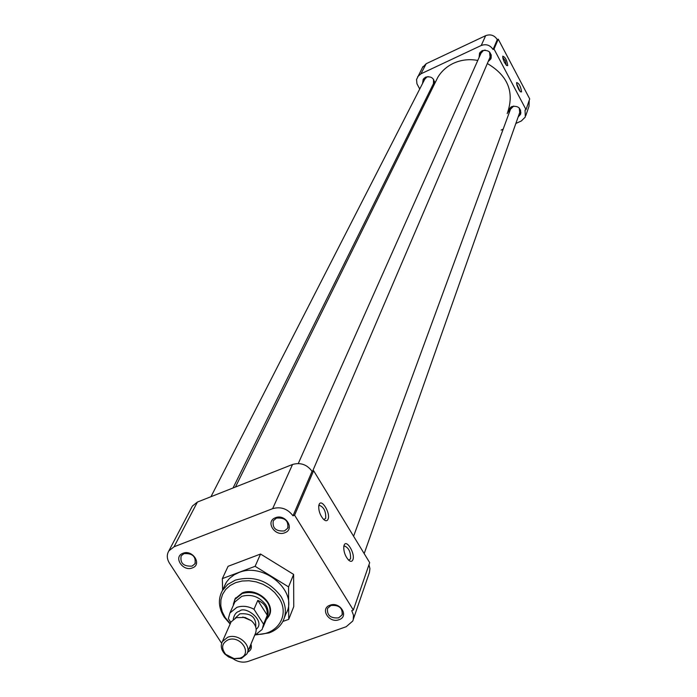 <?xml version="1.0" encoding="UTF-8"?>
<svg xmlns="http://www.w3.org/2000/svg" width="697" height="697" viewBox="0 0 697 697"><rect width="100%" height="100%" fill="white"/><g stroke="black" fill="none" stroke-linecap="round" stroke-linejoin="round"><path stroke-width="1.05" d="M192.381 567.898C202.461 564.526 192.572 549.175 182.936 553.305C172.9 556.746 182.806 571.993 192.381 567.898M192.076 566.103L194.951 563.803C196.162 556.52 192.511 553.13 183.999 553.618L181.176 555.857C179.904 563.159 183.538 566.565 192.076 566.103M247.557 652.253C250.955 650.519 252.087 647.827 250.937 644.176M248.698 649.526L249.875 648.079L250.458 645.335M339.03 619.703C349.467 616.427 340.014 601.189 329.995 605.214C319.592 608.551 329.08 623.676 339.03 619.703M338.655 617.873L342.105 614.911C342.776 607.984 339.056 604.839 330.936 605.484L327.538 608.376C326.806 615.32 330.509 618.483 338.655 617.873M284.82 532.752C295.319 529.232 285.517 513.428 275.454 517.74C264.991 521.33 274.818 537.012 284.82 532.752M284.463 530.931L287.678 528.256C288.758 520.842 285.021 517.453 276.465 518.089L273.302 520.703C272.152 528.134 275.873 531.541 284.463 530.931M319.087 504.567L318.773 505.7C318.485 510.674 320.054 515.196 323.486 519.282C325.604 521.217 327.128 521.19 328.06 519.204C330.779 513.227 321.448 497.972 319.087 504.567M323.765 519.553L325.691 518.368C326.048 511.633 324.018 507.311 319.601 505.395L318.729 506.031M344.074 545.333L343.839 546.213C343.473 551.196 344.989 555.77 348.404 559.935C350.504 561.869 352.002 561.808 352.9 559.726C355.453 553.575 346.278 538.563 344.074 545.333M348.648 560.161L350.547 558.907C350.852 552.224 348.875 547.929 344.623 546.039L343.769 546.622M284.55 617.202L285.953 613.7C299.109 592.258 264.146 561.599 238.74 572.603L234.227 574.764L229.479 578.423L226.516 582.021L224.085 586.952M288.724 619.337L293.751 606.634L293.629 574.415L260.547 554.037L228.085 566.295L222.343 578.606L255.111 566.312L288.558 586.891L288.724 619.337L282.851 621.454C279.95 626.786 275.359 630.602 269.086 632.92L256.383 634.801M230.132 624.059L224.103 616.993C218.457 607.749 217.891 598.941 222.413 590.568L227.78 584.391L235.307 580.139C253.656 575.321 268.833 580.679 280.847 596.223C286.11 605.04 286.781 613.447 282.851 621.463M230.289 623.684L225.131 617.498L222.221 611.731L220.783 605.754L220.905 599.847L222.57 594.314L225.715 589.444L230.184 585.471L235.752 582.605L242.155 581.002L249.064 580.749L256.113 581.856L262.961 584.269L269.242 587.876L274.635 592.476L278.87 597.834C290.222 614.641 277.876 634.915 257.167 634.392M266.881 618.945L268.903 616.192C276.456 604.116 256.723 586.726 242.329 592.877L234.985 598.854L233.347 604.508M221.637 643.287L169.458 563.167C166.792 558.794 166.6 554.699 168.857 550.883L174.058 546.779L272.64 508.653C280.874 506.388 287.661 508.766 292.993 515.806L312.073 471.32C306.985 464.507 300.468 462.233 292.531 464.481L272.64 508.653M292.993 515.806L294.596 515.188L353.344 610.049L351.741 610.624L353.484 615.172L353.231 619.703L352.699 621.105L346.182 626.725L248.315 661.357C243.105 662.952 237.991 662.063 232.981 658.7M255.111 566.312L260.547 554.037M288.558 586.891L293.629 574.415M222.613 590.132L222.343 578.606M174.058 546.779L197.408 502.058L192.372 506.074L191.553 507.634M353.388 619.093L369.48 572.272L369.915 568.569L368.966 564.77M294.596 515.188L313.624 470.71L369.698 562.653L353.344 610.049M197.408 502.058L292.531 464.481M312.073 471.32L313.624 470.71M477.776 60.439C469.186 58.853 461.057 59.82 453.39 63.322C446.76 66.494 441.593 71.12 437.873 77.201L435.311 82.394M507.189 113.646C514.726 92.44 508.113 75.729 487.334 63.532M521.583 91.873C520.772 86.48 519.134 83.37 516.651 82.525L516.904 85.112L518.69 89.408L520.432 91.795L521.583 91.873M520.136 91.499L516.59 83.596M507.73 65.605C506.963 60.264 505.299 57.11 502.755 56.161L503.007 58.809L504.384 62.286L506.58 65.509L507.73 65.605M506.283 65.213L505.264 60.717L502.685 57.267M433.395 84.659L434.658 83.684M422.53 83.544L423.21 79.284L425.614 77.167C431.173 75.973 434.187 78.16 434.649 83.727M433.168 86.724L431.304 88.005M489.93 58.26L491.368 57.015M479.083 57.511L479.588 53.05L482.219 50.628C489.059 49.687 491.89 52.502 490.714 59.071L488.205 61.502M519.788 113.437L520.955 112.278M508.862 113.672L509.045 109.29L511.877 106.545C518.402 105.578 521.26 108.209 520.459 114.447L518.141 116.983M485.652 35.669L481.226 45.488C486.184 43.745 490.122 45.078 493.049 49.504L497.292 39.616C494.417 35.251 490.531 33.935 485.652 35.669L426.207 63.706L422.382 67.644M497.292 39.616L498.25 39.163L529.711 98.93L526.017 109.629L494.025 49.051L498.25 39.163M525.782 115.658L529.014 106.232L529.206 100.385M422.948 66.572L416.545 79.528L416.945 83.745L419.725 89.024M425.536 99.654L426.189 100.856M417.616 76.731L420.918 73.838L426.207 63.706M481.226 45.488L420.918 73.838M526.017 109.629L525.05 110.065L525.311 117.026L521.269 121.017L515.858 123.447M501.108 130.086L503.173 129.154M494.025 49.051L493.049 49.504M424.011 78.282L423.985 79.876M480.224 52.144L480.277 54.044M509.681 108.27L509.847 109.891M520.511 111.851L520.607 111.372M481.244 51.334L480.886 52.144L482.158 50.654M491.35 55.542L491.028 56.1M364.183 553.61L519.727 112.487L519.274 108.018M513.706 106.031L510.5 109.202M520.633 110.213L520.215 112.705L519.117 114.221M509.864 110.928L510.3 108.227L511.249 106.876M312.657 471.094L490.078 57.119L489.547 51.961M485.173 50.045L483.422 50.498L481.017 53.155M491.141 54.584L490.557 57.372L489.338 58.844M480.259 54.871L480.886 52.144M233.025 487.987L433.438 83.701L433.551 79.336M428.15 76.592L426.93 76.975L424.726 79.266M434.579 81.645L433.9 83.971L432.61 85.374M423.872 80.93L424.595 78.36L425.693 77.123M233.303 605.423L234.933 599.403L242.216 593.478C252.384 590.829 260.8 593.809 267.465 602.408C270.445 607.357 270.802 612.088 268.545 616.584L266.245 619.607M233.904 604.09L234.854 601.955L241.781 596.327C251.434 593.818 259.432 596.641 265.766 604.804C268.598 609.518 268.937 614.005 266.794 618.274L263.083 627.239M230.846 622.438L228.381 618.622L229.923 612.994L236.893 607.34C242.486 605.493 248.193 606.129 253.996 609.265L257.794 600.387C264.494 603.053 267.657 608.011 267.282 615.259L263.562 624.216L262.159 629.461L254.553 635.533M230.376 623.493L231.09 621.89L236.309 617.664L245.004 617.437L251.277 620.644C255.991 624.921 257.271 629.435 255.128 634.165L247.522 652.34M241.406 658.421L232.981 658.7L228.564 656.931L224.87 654.074C221.149 649.9 220.322 645.718 222.395 641.536L227.675 637.276C238.008 632.954 252.253 645.431 246.825 654.004L241.406 658.421M239.995 658.116L234.053 658.613L225.697 654.352C220.932 648.071 221.742 643.235 228.128 639.837C240.57 634.819 252.994 654.074 239.995 658.116M253.996 609.265L263.562 624.216M267.282 615.259L257.794 600.387M256.156 629.26C266.489 621.48 245.266 604.944 239.402 611.243C236.196 611.975 234.14 614.693 233.225 619.389M255.738 627.039C256.409 617.342 251.12 612.942 239.864 613.83L235.177 618.143M242.791 617.002L251.312 620.67M195.395 562.915L194.951 563.803M250.249 647.182L249.875 648.079M342.48 613.848L342.105 614.911M288.14 527.167L287.678 528.256M225.906 582.997L222.413 590.568M268.903 616.192L269.878 613.839M168.857 550.883L192.372 506.074M235.447 487.029L437.873 77.201M490.714 59.071L491.132 58.095M520.459 114.447L520.798 113.472M510.779 108.453L353.588 536.237M510.64 107.303L510.3 108.227M491.254 55.725L490.915 56.527M481.357 52.406L298.29 463.505M434.693 82.359L434.248 83.257M425.039 78.639L210.982 496.691M425.057 77.463L424.595 78.36M235.638 597.834L234.933 599.403M233.53 604.918L233.539 603.158M234.854 601.955L229.923 612.994M231.09 621.89L222.395 641.536M234.053 658.613L234.523 658.996M225.697 654.352L224.87 654.074M270.157 612.68L269.512 614.249"/></g></svg>
